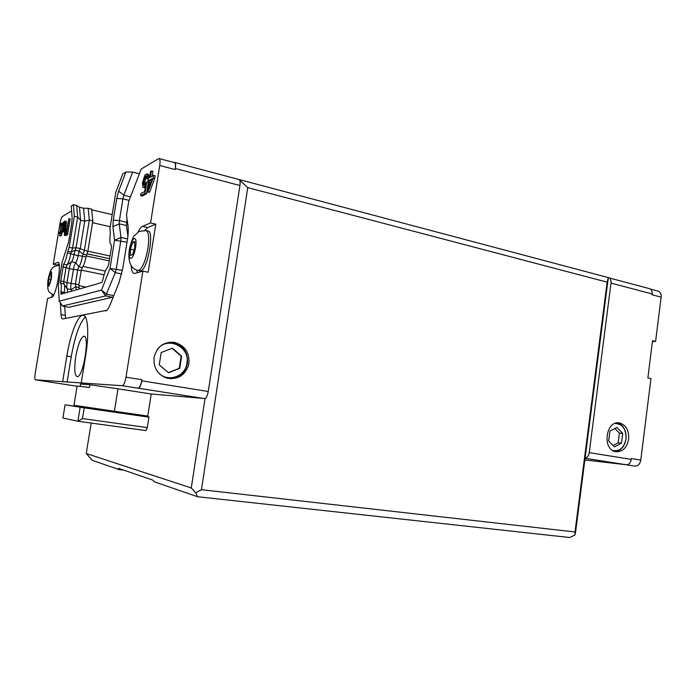 <?xml version="1.0" encoding="UTF-8"?>
<svg xmlns="http://www.w3.org/2000/svg" width="696" height="696" viewBox="0 0 696 696"><rect width="100%" height="100%" fill="white"/><g stroke="black" fill="none" stroke-linecap="round" stroke-linejoin="round"><path stroke-width="1.04" d="M584.866 459.943L626.513 464.78C629.019 464.589 630.611 462.797 631.272 459.395L631.376 458.551L640.781 460.065L650.96 378.589L647.872 377.937L652.526 340.744L655.597 341.458L661.139 297.149C661.374 293.738 660.287 291.711 657.885 291.067L650.49 289.101M661.139 297.149L651.943 294.739L652.048 293.912C652.256 290.911 651.317 289.136 649.229 288.579L608.861 277.843M238.632 179.42L238.78 179.464C240.024 179.794 240.407 181.804 239.937 185.51L208.252 391.491C207.556 395.337 206.486 397.686 205.042 398.538L191.269 487.974L195.741 492.803L197.534 496.718L569.789 537.521L574.905 535.033L575.653 531.57L608.313 277.6L607.138 282.15L575 531.97L201.448 489.697L247.759 187.624L607.138 282.15M585.092 458.168C587.293 457.637 588.677 455.793 589.242 452.644L611.001 283.115C611.236 280.044 610.34 278.235 608.313 277.695M614.933 428.484L619.397 433.121L618.178 442.795L613.124 445.527M628.645 439.211C626.826 448.033 622.459 452.183 615.56 451.66C601.718 449.398 605.972 419.714 619.64 422.968C626.096 425.03 629.106 430.441 628.645 439.211M615.151 451.565C621.015 450.695 624.643 446.493 626.017 438.976C626.496 430.493 623.633 425.125 617.439 422.863M609.913 431.163L608.661 440.942L614.481 446.91L621.476 443.108L622.702 433.399L616.952 427.414L609.913 431.163M619.397 433.121L622.702 433.399M614.89 423.473C622.494 423.82 626.2 428.971 626 438.924C624.068 447.789 619.64 451.652 612.732 450.503M621.476 443.108L618.178 442.795M83.964 363.025L85.982 351.367M138.078 388.211L138.2 388.211C139.757 387.602 141.001 384.775 141.932 379.738L141.766 380.816C140.94 385.227 139.852 387.698 138.495 388.238L122.218 385.732L62.657 381.669L66.859 356.004C70.209 334.906 77.656 315.366 82.763 315.253C87.826 314.261 89.419 333.088 85.704 355.334L81.232 382.939M80.223 386.271L80.579 384.044L89.923 384.723L89.48 387.463L77.126 386.028L74.002 405.29L114.405 411.24L117.981 388.829L151.241 393.988L147.761 416.06L114.405 411.24L114.866 412.258L71.966 405.89M174.131 162.525L174.566 162.386C175.618 162.673 175.888 164.717 175.375 168.519L175.209 169.572C175.801 165.222 175.488 162.89 174.278 162.559L159.21 158.558M172.06 348.348L181.143 356.135L179.237 368.323L168.406 372.604M154.077 357.422C156.922 346.547 163.734 341.527 174.496 342.354C185.206 345.642 189.964 353.011 188.79 364.478C185.197 375.396 177.871 379.946 166.805 378.137C157.557 374.57 153.311 367.671 154.077 357.422M170.189 378.755C179.551 377.971 185.31 372.873 187.459 363.442C188.137 352.428 183.326 345.425 173.026 342.449L169.65 342.18M89.923 384.723L117.981 388.829M147.761 416.06L148.953 417.174L147.308 427.605L145.882 430.598L77.909 421.237L62.927 418.009L65.076 404.828L72.193 405.846M148.953 417.174L84.207 407.847L82.476 418.583L147.308 427.605M205.042 398.538L151.241 393.988M65.076 404.828L84.207 407.847M82.476 418.583L77.909 421.237L80.171 407.247M148.283 417.069L114.866 412.258M110.238 226.739L92.533 222.685M91.733 209.835L112.204 214.629M79.727 288.962L79.005 287.535L78.9 284.707L81.188 270.692L82.285 267.473C83.72 265.794 84.947 262.288 85.982 256.946L87.879 251.195L110.055 256.006M161.176 352.541L159.236 364.861L168.571 372.743L179.725 368.332L181.63 356.126L172.408 348.217L161.176 352.541M181.143 356.135L181.63 356.126M157.235 349.583C167.101 335.533 190.382 346.599 186.911 363.295C185.371 377.363 166.109 383.07 157.566 371.673M179.725 368.332L179.237 368.323M191.269 487.974L86.261 453.514L91.167 423.064M195.741 492.803L201.448 489.697M247.759 187.624L239.668 180.151M238.945 179.49L608.313 277.6M574.905 535.033L575 531.97M197.534 496.718L154.181 481.736L152.633 480.031L118.364 468.304L119.051 469.591L92.211 460.308L86.261 453.514M123.723 470.139L119.051 469.591M85.982 256.946L82.467 256.198L84.364 250.438L87.879 251.195L92.829 220.893L91.663 209.139L88.201 208.321L89.323 220.084L84.721 221.171L80.579 220.232L77.665 217.03L72.567 248.063L70.74 253.657L67.382 252.944C66.294 258.642 65.024 262.401 63.588 264.202L60.456 283.228C61.361 283.968 61.535 286.813 60.97 291.737L60.97 294.164L95.569 284.394L101.955 282.332L103.008 279.174C104.304 273.224 105.827 269.317 107.584 267.473L108.698 264.358L111.438 247.445L111.256 244.809C109.785 243.957 109.472 240.294 110.316 233.821L109.968 228.41L115.806 192.383L122.696 173.983L125.863 172.016L118.651 191.174L116.78 198.421L113.265 220.127L112.917 226.609L114.562 240.233L110.011 268.421L101.503 290.11L59.221 301.185L58.325 285.386L62.153 262.122L68.678 241.843L71.723 223.364L72.123 217.891L71.209 206.042L73.402 204.676L76.708 205.459L77.665 217.03L74.315 216.265L69.2 247.341L72.567 248.063L76.073 247.698L80.579 220.232L79.466 207.243L83.546 208.2L88.201 208.321M146.525 230.759L147.717 231.029C154.782 229.584 147.752 269.883 140.766 270.814L139.618 270.718M134.737 241.495L134.772 247.663L132.631 254.64L130.474 255.389L130.456 249.246L132.571 242.33L134.737 241.495M134.746 242.817L132.571 242.33M134.041 250.038L130.456 249.246M51.226 273.832L51.008 278.47L49.616 283.55L48.442 283.959L48.659 279.34L50.042 274.285L51.226 273.832M51.191 274.52L50.042 274.285M50.66 279.74L48.659 279.34M78.9 284.707L75.403 284.012L76.377 289.928M60.97 291.737L64.337 292.39C64.867 287.874 64.745 285.09 63.98 284.029L63.736 281.619L66.973 282.741L75.403 284.012L77.7 269.97L69.278 268.7L66.973 282.741L66.79 288.188M86.522 254.875L83.007 254.127L79.3 251.16L78.152 255.58L82.467 256.198C81.441 261.548 80.214 265.063 78.796 266.742L77.7 269.97L81.188 270.692M92.829 220.893L89.323 220.084L84.364 250.438L80.231 248.594L84.721 221.171L83.546 208.2M57.046 265.559L57.133 265.037L53.253 264.245L60.013 223.364C60.7 219.658 61.474 217.378 62.353 216.517L71.592 210.958M62.657 381.669L35.357 379.807C34.687 379.381 34.626 377.302 35.174 373.569L47.589 298.471L51.704 297.296C56.158 296.948 62.362 261.122 57.751 262.383L58.099 262.462M51.808 297.253L52.287 294.373M138.069 231.994C139.635 228.871 141.131 226.992 142.549 226.348L150.571 222.938L159.723 165.509C160.332 161.133 160.054 158.784 158.897 158.479L141.244 168.989L128.751 201.301L126.515 215.212L128.038 226.261C128.473 229.706 128.264 234.169 127.411 239.65L122.809 268.247L118.929 282.88L110.194 304.543C108.559 308.502 107.045 310.651 105.644 310.981L106.427 310.634M60.361 302.847L61.039 314.627C61.231 317.524 61.787 318.977 62.736 318.968L105.722 310.494M75.768 356.587C77.996 344.529 80.666 337.743 83.764 336.255C90.115 334.532 83.372 377.119 77.343 376.666C74.568 375.631 74.037 368.941 75.768 356.587M53.253 264.245L57.751 262.383M59.029 264.254L57.133 265.037M150.571 222.938L155.8 224.164L148.152 272.249L142.889 271.135L134.606 273.467C132.684 273.432 131.553 270.875 131.205 265.794M155.8 224.164L147.674 227.531L144.716 230.437M136.651 269.996L137.46 272.693M62.736 266.812L66.059 267.499L66.92 264.898C68.373 263.097 69.644 259.347 70.74 253.657L74.002 254.701C73.315 258.286 72.506 260.643 71.575 261.792L75.707 262.653C76.656 261.513 77.465 259.156 78.152 255.58L74.002 254.701L75.142 250.264L79.3 251.16L80.231 248.594L76.073 247.698L75.142 250.264L71.166 251.987L67.808 251.273L67.382 252.944M79.005 287.535L75.499 286.848L71.297 289.614C70.661 289.005 70.592 286.996 71.105 283.568L73.402 269.552C74.02 266.09 74.794 263.793 75.707 262.653L78.796 266.742L82.285 267.473M67.207 288.814L71.297 289.614L71.836 291.233M64.18 284.325L67.26 288.892L67.669 292.433M65.276 292.92L64.337 292.39L64.276 293.207M63.588 264.202L66.92 264.898L71.575 261.792C70.67 262.931 69.904 265.237 69.278 268.7L66.059 267.499L63.736 281.619L60.404 280.949M69.2 247.341L67.808 251.273M143.881 185.171L143.385 185.049L144.577 184.788L146.778 181.978L144.951 193.41L140.653 195.654L141.001 193.479L144.664 191.548L145.786 184.527L144.229 186.972L142.906 187.294L142.489 182.77L144.864 175.114L146.899 173.939L147.413 178.028L146.639 178.463L146.665 176.854L145.22 176.488L145.977 176.053L146.665 176.854M143.385 185.049L143.324 181.117L145.22 176.488M148.309 178.324L147.883 180.969L149.188 180.247L147.274 192.2L148.057 191.791L153.146 178.046L153.572 175.366L150.397 177.149L151.389 170.946L150.597 171.399L149.605 177.593L148.309 178.324M149.971 179.812L152.215 178.567L148.622 188.242L149.971 179.812L151.632 180.133M59.865 225.347L60.126 223.729L59.865 225.347L61.335 225.434L60.213 225.147M61.709 223.407L60.656 231.69L61.222 231.385L59.656 235.796L60.091 233.186L59.317 233.604L59.534 232.299L60.308 231.881L61.178 223.129L62.884 223.677L62.944 224.878M63.536 223.242L64.893 220.98L65.276 222.25L64.345 226.67L62.509 229.489L62.797 230.533L64.31 228.497L64.015 229.863L62.579 231.846L62.153 229.68L63.31 221.894L63.536 223.242M64.476 225.104L62.892 227.183L63.771 223.407L64.676 222.294L64.476 225.104M65.128 228.349L66.007 226.652L67.338 225.922L68.948 218.631L66.346 234.395L64.267 235.178L65.128 228.349M64.676 231.925L65.328 229.149L67.007 227.931L66.181 232.951L64.78 233.691L64.676 231.925L65.868 232.194L65.781 233.169L64.58 232.882M151.432 180.673L151.511 180.203M64.241 222.546L64.815 222.676M63.771 223.407L64.78 223.633M63.397 224.521L64.545 224.782M63.214 225.217L64.345 225.469M65.076 229.889L66.268 230.159L65.868 232.194M64.832 230.933L66.033 231.194M65.607 228.697L66.842 228.94M65.328 229.149L66.799 228.958M66.268 230.159L66.529 229.41M73.402 204.676L74.315 216.265M76.708 205.459L79.466 207.243M142.889 271.135L125.993 377.171C125.045 382.243 123.827 385.097 122.339 385.723L122.218 385.732M149.022 181.256L147.883 180.969M153.572 175.366L155.13 175.766L154.695 178.446L149.596 192.174L147.274 192.2M149.596 192.174L148.057 191.791M154.695 178.446L153.146 178.046M151.389 170.946L152.92 171.346L152.154 176.166M146.665 176.958L145.168 180.133L144.655 184.692M144.611 183.605L143.106 183.222M144.611 184.753L143.15 184.388M144.698 182.369L143.185 181.987M144.838 181.499L143.324 181.117M145.168 180.133L143.663 179.751M145.629 178.689L144.124 178.298M146.151 177.602L144.637 177.219M148.231 178.811L146.639 178.463M148.396 178.272L147.413 178.028M146.899 173.939L148.422 174.331L148.944 177.967M148.961 176.801L147.439 176.419M148.857 175.27L147.334 174.879M145.299 187.598L142.906 187.294M144.986 187.763L143.472 187.381M145.351 187.25L144.229 186.972M145.499 186.328L144.933 186.189M146.778 181.978L148.309 182.361L146.482 193.792L142.167 196.02L140.653 195.654M146.482 193.792L144.951 193.41M68.948 218.631L70.148 218.909L67.556 234.665L66.346 234.395M67.556 234.665L65.781 235.579L64.58 235.318M64.302 231.759L62.579 231.846M64.197 231.881L63.005 231.611M64.397 231.194L63.562 231.011M64.467 230.759L63.762 230.602M64.641 230.002L64.015 229.863M64.841 229.306L64.197 229.158M65.032 228.662L64.31 228.497M63.24 230.272L62.475 230.106M63.606 229.732L62.509 229.489M63.945 228.714L63.745 229.445M63.858 228.766L62.675 228.505M64.893 220.98L66.32 221.406L66.459 222.52L65.537 226.94L64.328 228.505M64.65 228.331L63.458 228.062M65.137 227.757L63.945 227.496M65.537 226.94L64.345 226.67M65.789 226.2L64.597 225.93M66.155 224.791L64.963 224.53M66.32 223.799L65.128 223.538M66.459 222.52L65.276 222.25M66.407 221.659L65.224 221.389M66.32 221.406L65.128 221.137M59.995 233.752L59.317 233.604M62.379 231.794L61.187 235.866L59.656 235.796M61.187 235.866L60.013 235.613M61.622 233.256L60.439 232.995M62.188 232.951L61.004 232.69M62.17 231.594L61.222 231.385M62.066 230.524L61.901 231.533M62.858 225.417L61.735 225.165M62.988 224.199L61.813 223.938M61.553 223.207L62.884 223.677M60.482 223.529L61.091 223.668M127.081 219.336L126.454 225.521L119.234 223.86L120.974 237.449L120.808 240.773L116.258 269.021L115.301 272.649L105.575 295.93L62.483 305.953M112.917 226.609L119.234 223.86L119.399 220.615L126.602 222.294M129.117 200.37L122.905 198.865L119.399 220.615L113.265 220.127M116.78 198.421L122.905 198.865L123.853 195.237L130.474 196.855M139.391 173.774L132.692 172.051L125.863 172.016M132.692 172.051L123.853 195.237L118.651 191.174M126.454 225.521L127.89 236.118M113.187 297.105L68.895 307.284M85.347 316.941C79.614 322.831 74.916 336.098 71.236 356.735L67.06 382.348M64.65 306.501L65.581 318.037M635.074 466.155L635.326 466.181C638.206 465.972 640.024 463.936 640.781 460.065M655.597 341.458L652.43 341.553M611.001 283.115L652.048 293.912M589.242 452.644L631.272 459.395M626.513 464.78L585.084 458.281L626.296 464.754M204.572 398.617L138.382 388.238M208.252 391.491L141.766 380.816M239.937 185.51L175.375 168.519M104.087 274.824L81.293 270.126M78.778 285.63L86.182 287.1M83.033 266.446L105.392 271.101M109.263 260.878L86.191 255.963M77.099 386.228L47.041 381.617M86.904 253.831L109.62 258.695M140.383 270.883L138.434 270.466C133.702 270.013 126.515 265.019 129.682 247.75C131.674 240.903 133.119 237.005 134.015 236.048L139.052 231.455L145.769 230.585C148.692 231.359 149.405 237.31 147.917 248.455C145.577 260.852 142.541 268.169 138.817 270.396L137.669 270.309M135.589 247.367C133.449 260.695 127.516 262.592 129.665 249.542C131.701 236.553 137.721 234.047 135.589 247.367M51.452 278.313C48.755 288.466 47.676 288.857 48.224 279.496C50.904 269.361 51.974 268.969 51.452 278.313M57.455 262.453L58.342 262.644M60.9 293.025L63.31 293.486M63.797 283.89L60.456 283.228M159.723 165.509L175.209 169.572M147.674 227.531L142.549 226.348M125.993 377.171L141.932 379.738M35.357 379.807L47.197 381.625M62.553 306.066L59.221 301.185L62.753 306.127L69.052 307.319L62.727 306.136M112.822 297.357L105.575 295.93L101.503 290.11L106.706 294.295L113.761 295.687M121.678 273.972L115.301 272.649L110.011 268.421L122.453 270.326M127.011 242.156L114.562 240.233L120.974 237.449L127.525 238.919M66.859 356.004L71.236 356.735M61.039 314.627L65.198 315.392M619.64 422.968L617.857 422.846M173.026 342.449L174.496 342.354M138.495 388.238L204.702 398.617M238.78 179.464L174.853 162.464M53.705 294.913C49.581 292.216 46.832 293.129 47.928 280.566C49.32 273.154 51.017 268.778 53.009 267.438C54.88 266.081 56.95 265.446 59.23 265.533M84.329 336.351L83.764 336.255M122.339 385.723L138.2 388.211M83.868 315.462L82.763 315.253M635.326 466.181L626.209 464.745"/></g></svg>
